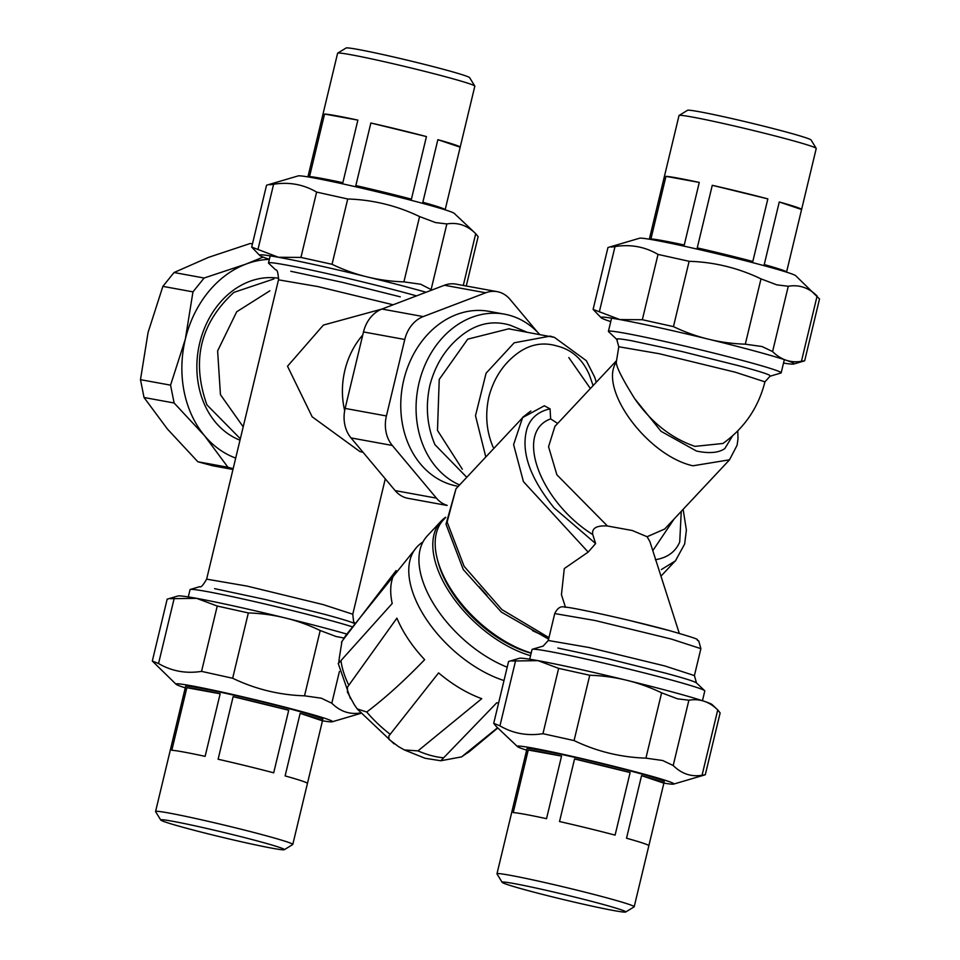 <?xml version="1.0" encoding="UTF-8"?>
<svg xmlns="http://www.w3.org/2000/svg" width="960" height="960" viewBox="0 0 960 960"><rect width="100%" height="100%" fill="white"/><g stroke="black" fill="none" stroke-linecap="round" stroke-linejoin="round"><path stroke-width="1.44" d="M530.556 655.68A93.396 50.784 -136.9 0 1 450.336 593.58A93.396 50.784 -136.9 0 1 441.144 521.112A93.396 50.784 -136.9 0 1 445.668 517.224M441.144 521.112L427.284 535.908A93.396 50.784 43.1 0 0 433.488 603.696A93.396 50.784 43.1 0 0 507.192 667.2M600.72 903.78A63.576 2.544 13.5 0 1 625.704 912A63.576 2.544 13.5 0 1 590.412 905.772A63.576 2.544 13.5 0 1 527.196 890.364A63.576 2.544 13.5 0 1 502.152 882.336A63.576 2.544 13.5 0 1 535.284 887.88A63.576 2.544 13.5 0 1 600.72 903.78M625.704 912L634.116 906.864A70.56 2.82 -166.5 0 0 634.188 906.768A70.56 2.82 -166.5 0 0 606.384 897.732A70.56 2.82 -166.5 0 0 534.984 880.356A70.56 2.82 -166.5 0 0 496.968 873.816A70.56 2.82 -166.5 0 0 497.004 873.936L502.152 882.336M496.968 873.816L511.62 812.808A70.56 2.82 13.5 0 1 511.62 812.796L526.644 750.216A70.56 2.82 -166.5 0 0 526.644 750.228L527.028 748.656A70.56 2.82 13.5 0 1 565.032 755.196A70.56 2.82 13.5 0 1 636.432 772.572A70.56 2.82 13.5 0 1 664.236 781.596L634.188 906.768M626.532 838.224A70.56 2.82 13.5 0 1 648.84 845.748L663.864 783.168A70.56 2.82 -166.5 0 0 641.556 775.644L626.532 838.224M559.524 821.544A70.56 2.82 13.5 0 1 615.096 835.128L630.12 772.548A70.56 2.82 -166.5 0 0 574.548 758.964L559.524 821.544M513.216 812.592A70.56 2.82 13.5 0 1 546.528 818.676L561.552 756.084A70.56 2.82 -166.5 0 0 528.24 750.012L513.216 812.592M663.876 783.108A80.484 3.216 -166.5 0 0 673.656 784.092A80.484 3.216 -166.5 0 0 642.168 773.628A80.484 3.216 -166.5 0 0 558.324 753.276A80.484 3.216 -166.5 0 0 517.5 746.604L496.116 726.36L493.716 723.36L499.944 725.844C513.072 733.524 527.4 736.14 542.952 733.692L574.068 740.568C596.808 751.476 620.76 757.332 645.924 758.136L662.7 760.512L673.2 765.516C681.612 773.82 691.224 777.06 702.06 775.248L705.288 774.768L720.132 712.932L717.744 709.932C709.332 701.628 699.72 698.388 688.884 700.212L677.508 698.82L661.608 692.82C638.868 681.9 614.916 676.044 589.752 675.252L558.636 668.364L538.032 660.648L511.8 661.008M702.06 775.248L717.744 709.932L712.056 704.544A99.3 3.972 13.5 0 0 673.08 692.172A99.3 3.972 13.5 0 0 538.032 660.648A99.3 3.972 13.5 0 0 519.408 658.296L508.572 661.488L493.716 723.36M517.5 746.604A80.484 3.216 -166.5 0 0 526.656 750.168M641.556 775.644L663.864 783.168M574.548 758.964L630.12 772.548M528.24 750.012L561.552 756.084M557.664 423.444L550.632 418.896L550.068 408.852L544.344 405.78L522.864 417.444L455.976 488.82L447.132 522.012L464.148 566.376L501.864 609.576L548.952 637.644M565.464 607.26L561.444 594.696L564.288 568.572L588.168 552.096L595.632 543.552L592.752 534.564C591.66 528.192 596.556 525.336 607.44 525.996L632.28 530.508L647.088 536.736L649.896 541.584L679.284 633.36M770.04 376.224L764.94 381.828C758.448 407.508 744.444 428.064 722.904 443.484L694.98 446.376C671.316 438.3 651.204 422.364 634.644 398.604C622.032 378.408 615.936 366.204 616.332 361.98L618.792 346.752L616.728 339.372L608.568 331.644A88.836 3.552 13.5 0 1 608.412 331.356A88.836 3.552 13.5 0 1 656.268 339.6A88.836 3.552 13.5 0 1 746.16 361.464A88.836 3.552 13.5 0 1 781.176 372.828A88.836 3.552 13.5 0 1 780.912 373.02L770.004 376.236M617.352 339.744C614.916 338.28 619.668 338.604 631.596 340.74L682.092 351.564L739.272 365.868C757.08 370.668 767.196 373.812 769.632 375.276M695.856 682.56C693.42 681.084 683.304 677.952 665.496 673.152L608.328 658.848L557.82 648.024M668.484 630.36L630.108 620.616M702.456 700.704L704.796 690.948A88.836 3.552 -166.5 0 0 704.652 690.66A88.836 3.552 -166.5 0 0 669.78 679.584A88.836 3.552 -166.5 0 0 582.6 658.308A88.836 3.552 -166.5 0 0 532.308 649.284A88.836 3.552 -166.5 0 0 532.044 649.476L529.704 659.22M531.192 652.992A92.592 50.352 -136.9 0 1 437.232 558.744L437.892 561.348A89.616 48.732 43.1 0 0 531.144 653.232M732.564 435.864L724.824 448.584C718.692 452.868 709.236 453.696 696.468 451.044L661.008 431.292L634.644 398.604M674.124 518.976L652.8 550.656M592.752 534.564C539.748 501.372 514.212 431.928 550.632 418.896M681.252 511.368L679.728 541.98C675.528 551.832 667.404 557.748 655.356 559.728M595.632 543.552L554.184 507.96C529.5 477.432 520.476 450.864 527.124 428.232C530.724 417.924 538.368 411.468 550.068 408.852M549.024 637.344A98.46 53.544 -136.9 0 1 532.452 630.6M437.232 558.744A92.592 50.352 -136.9 0 1 443.436 519.84L445.668 517.464M497.568 727.728L461.604 756.876L440.808 760.752L496.788 702.744A92.832 50.484 43.1 0 0 498.588 703.044M354.204 704.532L347.412 692.076L347.472 687.12L396.9 618.144A92.832 50.484 43.1 0 0 424.656 659.664C404.544 680.556 385.236 698.016 366.732 712.02L357.216 708.9L354.204 704.532M339.288 657.984L341.988 641.292L396.12 570.564A92.832 50.484 43.1 0 0 392.208 603.504L338.76 663.048L339.288 657.984M398.532 746.616L389.004 739.404L388.812 736.02L438.6 672.9A92.832 50.484 43.1 0 0 481.752 698.676L417.972 750.888L404.388 749.952L398.532 746.616M503.988 680.544A93.396 50.784 -136.9 0 1 425.52 618.024A93.396 50.784 -136.9 0 1 417.072 546.816A93.396 50.784 -136.9 0 1 422.94 542.016M464.688 754.488A85.104 46.284 43.1 0 0 469.584 751.416L497.808 727.968M417.972 750.888A85.104 46.284 43.1 0 0 431.004 755.508A85.104 46.284 43.1 0 0 443.28 757.752M366.732 712.02A85.104 46.284 43.1 0 0 390.216 734.304M340.98 660.66A85.104 46.284 43.1 0 0 348.876 685.32M417.072 546.816L345.78 635.424A85.104 46.284 43.1 0 0 343.488 639.468M185.34 339.156A101.988 82.512 100.3 0 0 204.6 435.78L174.12 402.996L170.556 385.152L185.34 339.156L192.96 291.864L204.12 278.016L245.808 264.156A101.988 82.512 100.3 0 0 185.34 339.156M269.328 259.38A101.988 82.512 100.3 0 0 245.808 264.156L263.076 257.1M233.16 468.66L227.928 467.256L204.6 435.78A101.988 82.512 100.3 0 0 235.704 458.076M252.456 243.9L250.248 243.492L208.56 257.352L174.048 272.52L162.876 286.368L148.092 332.364L140.484 379.668L144.036 397.5L167.364 428.976L197.856 461.76L212.568 465.744L232.968 469.476M204.12 278.016L174.048 272.52M192.96 291.864L162.876 286.368M170.556 385.152L140.484 379.668M174.12 402.996L144.036 397.5M227.928 467.256L197.856 461.76M278.748 278.28A83.616 67.644 100.3 0 0 199.68 343.128A83.616 67.644 100.3 0 0 240 440.172M322.464 720.852L307.44 783.432A70.56 2.82 -166.5 0 0 285.12 775.92L300.144 713.34L322.464 720.852A70.56 2.82 13.5 0 0 300.144 713.34M288.72 710.244L273.696 772.824A70.56 2.82 -166.5 0 0 218.112 759.24L233.136 696.66L288.72 710.244A70.56 2.82 13.5 0 0 233.136 696.66M220.152 693.78L205.128 756.36A70.56 2.82 -166.5 0 0 171.816 750.276L186.84 687.696L220.152 693.78A70.56 2.82 13.5 0 0 186.84 687.696M284.304 849.696L292.704 844.548A70.56 2.82 -166.5 0 0 292.788 844.452L322.836 719.292A70.56 2.82 13.5 0 0 295.02 710.268A70.56 2.82 13.5 0 0 223.632 692.892A70.56 2.82 13.5 0 0 185.616 686.352L155.568 811.512A70.56 2.82 -166.5 0 0 155.592 811.632L160.752 820.032A63.576 2.544 13.5 0 1 193.872 825.576A63.576 2.544 13.5 0 1 259.308 841.476A63.576 2.544 13.5 0 1 284.304 849.696A63.576 2.544 13.5 0 1 249 843.468A63.576 2.544 13.5 0 1 185.784 828.048A63.576 2.544 13.5 0 1 160.752 820.032M292.788 844.452A70.56 2.82 -166.5 0 0 264.972 835.428A70.56 2.82 -166.5 0 0 193.584 818.052A70.56 2.82 -166.5 0 0 155.568 811.512M343.776 637.968L336.108 636.516L320.196 630.516C297.456 619.596 273.504 613.74 248.34 612.936L217.236 606.048L196.62 598.344L170.4 598.692M322.476 720.792A80.484 3.216 -166.5 0 0 332.256 721.776A80.484 3.216 -166.5 0 0 300.768 711.312A80.484 3.216 -166.5 0 0 216.912 690.972A80.484 3.216 -166.5 0 0 176.1 684.288L152.316 661.044L167.16 599.184L177.996 595.98A99.3 3.972 13.5 0 1 196.62 598.344A99.3 3.972 13.5 0 1 331.68 629.856A99.3 3.972 13.5 0 1 346.692 634.032M152.316 661.044L158.544 663.54C171.66 671.208 186 673.824 201.552 671.376L232.656 678.252C255.396 689.172 279.348 695.028 304.524 695.82L321.3 698.196L331.8 703.212C340.2 711.516 349.824 714.756 360.648 712.932M176.1 684.288A80.484 3.216 -166.5 0 0 185.256 687.852M344.676 410.592A72.456 58.62 -79.7 0 1 362.772 334.968M363.06 452.304L359.904 451.56L312.156 416.796L287.52 366.24L323.4 325.068L382.104 309M275.664 269.892C277.236 269.472 278.184 272.784 278.496 279.828L206.64 579.12C203.124 585.264 200.808 587.784 199.704 586.668M240.336 438.756L206.904 404.844C191.256 360.684 200.256 323.184 233.904 292.38L273.924 278.94M416.508 295.884A88.836 3.552 -166.5 0 0 406.224 293.052A88.836 3.552 -166.5 0 0 316.332 271.176A88.836 3.552 -166.5 0 0 268.476 262.932A88.836 3.552 -166.5 0 0 268.62 263.22L275.676 269.892M400.284 296.832L342.144 282.288L290.784 271.284M354.972 623.772C352.5 622.272 342.204 619.08 324.096 614.196L265.956 599.652L214.596 588.648M351.912 626.688A88.836 3.552 -166.5 0 0 327.792 619.74A88.836 3.552 -166.5 0 0 240.6 598.464A88.836 3.552 -166.5 0 0 190.308 589.44A88.836 3.552 -166.5 0 0 190.044 589.632L188.292 596.916M537.24 331.848L510.048 299.376A31.128 25.188 100.3 0 0 497.184 291.648A31.128 25.188 100.3 0 0 485.712 292.788L423.24 316.584A31.128 25.188 100.3 0 0 404.772 339.48L386.412 415.956A31.128 25.188 100.3 0 0 392.292 445.452L436.416 498.132A31.128 25.188 100.3 0 0 447.144 505.344M447.12 505.464L408 498.324A31.128 25.188 -79.7 0 1 395.136 490.596L351.012 437.916A31.128 25.188 -79.7 0 1 345.132 408.42L363.492 331.944A31.128 25.188 -79.7 0 1 381.96 309.048L444.432 285.252A31.128 25.188 -79.7 0 1 455.904 284.124L497.184 291.648M459.6 484.956A88.836 71.868 -79.7 0 1 419.652 380.46A88.836 71.868 -79.7 0 1 504.492 314.16L489.18 311.364A88.836 71.868 100.3 0 0 403.116 382.884A88.836 71.868 100.3 0 0 452.508 485.064A88.836 71.868 100.3 0 0 457.284 486.144L458.316 486.336M466.776 477.3L434.94 444.672C427.008 426.036 425.316 406.272 429.864 385.368C435.3 364.704 445.692 348.204 461.052 335.892C476.412 323.568 492.804 320.004 510.228 325.212L526.956 332.172M493.14 447.228C486.42 431.436 484.992 414.684 488.844 396.972C493.452 379.452 502.26 365.472 515.28 355.032C528.288 344.592 542.184 341.58 556.956 345.996C571.908 349.632 582.744 359.34 589.464 375.132L593.112 385.62M504.492 314.16A88.836 71.868 -79.7 0 1 509.256 315.24A88.836 71.868 -79.7 0 1 539.736 334.512M779.268 201.984L801.588 209.508L786.564 272.088A70.56 2.82 -166.5 0 0 764.244 264.576L779.268 201.984A70.56 2.82 13.5 0 1 801.588 209.508M712.272 185.304L767.844 198.888L752.82 261.48A70.56 2.82 -166.5 0 0 697.248 247.884L712.272 185.304A70.56 2.82 13.5 0 1 767.844 198.888M665.964 176.352L699.276 182.436L684.252 245.016A70.56 2.82 -166.5 0 0 650.94 238.932L665.964 176.352A70.56 2.82 13.5 0 1 699.276 182.436M679.104 115.452A70.56 2.82 13.5 0 1 718.272 122.364A70.56 2.82 13.5 0 1 788.424 139.464A70.56 2.82 13.5 0 1 816.204 148.368L811.056 139.968A63.576 2.544 -166.5 0 0 786.024 131.952A63.576 2.544 -166.5 0 0 722.796 116.532A63.576 2.544 -166.5 0 0 687.504 110.304L679.104 115.452A70.56 2.82 13.5 0 0 679.02 115.548L664.368 176.568A70.56 2.82 13.5 0 1 664.368 176.556L649.344 239.136A70.56 2.82 -166.5 0 0 649.344 239.148L649.332 239.208M816.204 148.368A70.56 2.82 13.5 0 1 816.24 148.488L786.552 272.148M437.868 139.68L460.188 147.192L445.152 209.772A70.56 2.82 -166.5 0 0 422.844 202.26L437.868 139.68A70.56 2.82 13.5 0 1 460.188 147.192M370.86 123L426.444 136.584L411.42 199.164A70.56 2.82 -166.5 0 0 355.836 185.58L370.86 123A70.56 2.82 13.5 0 1 426.444 136.584M324.564 114.036L357.876 120.12L342.852 182.7A70.56 2.82 -166.5 0 0 309.528 176.628L324.564 114.036A70.56 2.82 13.5 0 1 357.876 120.12M337.692 53.136A70.56 2.82 13.5 0 1 376.86 60.048A70.56 2.82 13.5 0 1 447.024 77.16A70.56 2.82 13.5 0 1 474.804 86.064L469.644 77.664A63.576 2.544 -166.5 0 0 444.612 69.636A63.576 2.544 -166.5 0 0 381.396 54.228A63.576 2.544 -166.5 0 0 346.092 48L337.692 53.136A70.56 2.82 13.5 0 0 337.608 53.232L307.92 176.892M474.804 86.064A70.56 2.82 13.5 0 1 474.828 86.184L445.14 209.832M783.516 363.084A99.3 3.972 -166.5 0 0 793.812 364.02A99.3 3.972 -166.5 0 0 754.968 351.096A99.3 3.972 -166.5 0 0 619.908 319.584A99.3 3.972 -166.5 0 0 601.164 317.76A99.3 3.972 -166.5 0 0 608.232 320.772L609.816 321.3A99.3 3.972 -166.5 0 0 610.752 321.612M801.444 361.296L804.672 360.816L819.516 298.968L795.708 275.712A80.484 3.216 13.5 0 0 764.124 265.68A80.484 3.216 13.5 0 0 685.128 246.396A80.484 3.216 13.5 0 0 639.552 238.224L607.956 247.536L593.1 309.396L619.908 319.584L642.336 319.728L673.452 326.616C696.192 337.524 720.144 343.38 745.308 344.172L762.084 346.548L772.584 351.564C780.996 359.868 790.608 363.108 801.444 361.296L817.116 295.98C808.716 287.676 799.104 284.436 788.268 286.26L776.892 284.868L760.992 278.868C738.252 267.948 714.3 262.092 689.124 261.3L658.02 254.412C644.904 246.732 630.564 244.104 615.012 246.552L611.184 247.056L614.988 246.648M601.164 317.76L593.1 309.396M426.048 292.248A99.3 3.972 -166.5 0 0 413.556 288.792A99.3 3.972 -166.5 0 0 278.508 257.28A99.3 3.972 -166.5 0 0 259.752 255.456A99.3 3.972 -166.5 0 0 266.82 258.456L268.404 258.996A99.3 3.972 -166.5 0 0 269.352 259.296M259.752 255.456L251.688 247.092L278.508 257.28L300.936 257.424L332.04 264.3C354.78 275.22 378.732 281.076 403.908 281.868L420.684 284.244L431.964 290.004M466.26 286.008L478.116 236.664L475.716 233.664C467.316 225.372 457.692 222.132 446.856 223.944L435.492 222.564L419.58 216.564C396.84 205.644 372.888 199.788 347.724 198.984L316.62 192.096C303.492 184.416 289.164 181.8 273.612 184.236L269.784 184.74L273.588 184.344M463.284 285.468L475.716 233.664L454.296 213.396A80.484 3.216 13.5 0 0 422.712 203.364A80.484 3.216 13.5 0 0 343.716 184.08A80.484 3.216 13.5 0 0 298.152 175.908L266.544 185.22L251.688 247.092M673.2 765.516L688.884 700.212M515.64 660.504L499.944 725.844M558.636 668.364L542.952 733.692M589.752 675.252L574.068 740.568M661.608 692.82L645.924 758.136M619.008 346.8L659.28 353.724L735.312 372.216L764.724 381.78M548.484 640.524L588.756 647.46L664.8 665.952L694.2 675.516M700.668 648.588L671.256 639.036L595.224 620.544L554.952 613.608M729.336 459.84L692.928 465.792C647.544 455.772 598.224 388.932 616.332 361.98M664.908 528.924L647.088 536.736M607.44 525.996L556.872 474.792L548.556 446.724L555.036 425.976M675.732 560.676L661.356 569.568M588.168 552.096L523.428 481.62L513.6 444.624L522.708 417.288L530.808 411.024M331.8 703.212L339.408 671.508M174.228 598.2L158.544 663.54M217.236 606.048L201.552 671.376M248.34 612.936L232.656 678.252M320.196 630.516L304.524 695.82M243.204 426.852L220.44 394.656L217.62 350.916L236.688 311.784L269.868 290.808M393.144 304.788L317.952 286.584L278.712 279.876M352.572 614.16L323.16 604.596L247.116 586.104L206.856 579.18M485.712 292.788L444.432 285.252M423.24 316.584L381.96 309.048M404.772 339.48L363.492 331.944M386.412 415.956L345.132 408.42M392.292 445.452L351.012 437.916M436.416 498.132L395.136 490.596M509.34 328.668L467.724 339.156L439.224 379.44L437.484 430.416L462.336 469.236M485.808 456.984L475.5 415.704L486.084 373.2L514.188 342.804L550.188 336.12L554.172 337.32M772.584 351.564L788.268 286.26M615.012 246.552L599.328 311.892M658.02 254.412L642.336 319.728M689.124 261.3L673.452 326.616M760.992 278.868L745.308 344.172M431.184 289.26L446.856 223.944M273.612 184.236L257.928 249.588M316.62 192.096L300.936 257.424M347.724 198.984L332.04 264.3M419.58 216.564L403.908 281.868M673.656 784.092L705.288 774.768M568.812 357.576L590.388 388.536M781.176 372.828L784.344 359.64M608.412 331.356L611.58 318.156M704.652 690.66L696.48 682.932L694.416 675.564L700.884 648.648L698.736 640.956C692.856 638.592 709.68 642.156 668.712 630.408C630.6 619.884 567.384 606.24 565.02 607.224C560.916 605.76 557.484 607.872 554.736 613.56L548.28 640.476L543.168 646.08L532.308 649.284M664.848 528.864L729.432 459.936L737.088 445.26L738 438.924L737.784 430.884M555.18 426.108L616.416 360.744M660.972 576.156L675.6 560.544L684.66 544.008L686.388 530.052L683.136 509.352M548.592 639.168L501.324 612.06L463.248 569.508L446.004 524.184L455.976 488.82M486.972 595.416L479.16 586.716M404.388 749.952L425.076 758.268L440.808 760.752M471.204 750.132L461.604 756.876M394.092 743.868L357.396 709.14M350.46 698.688L338.22 663.432M341.448 642.324L346.968 633.72M332.256 721.776L360.672 713.4M268.476 262.932L270.18 255.852M354.564 622.968L353.556 621.312L352.776 614.208L385.284 478.836M199.728 586.668L190.308 589.44M596.292 382.224L594.648 377.088L586.308 360.684L554.4 337.368L509.292 328.944M793.812 364.02L804.672 360.816"/></g></svg>
